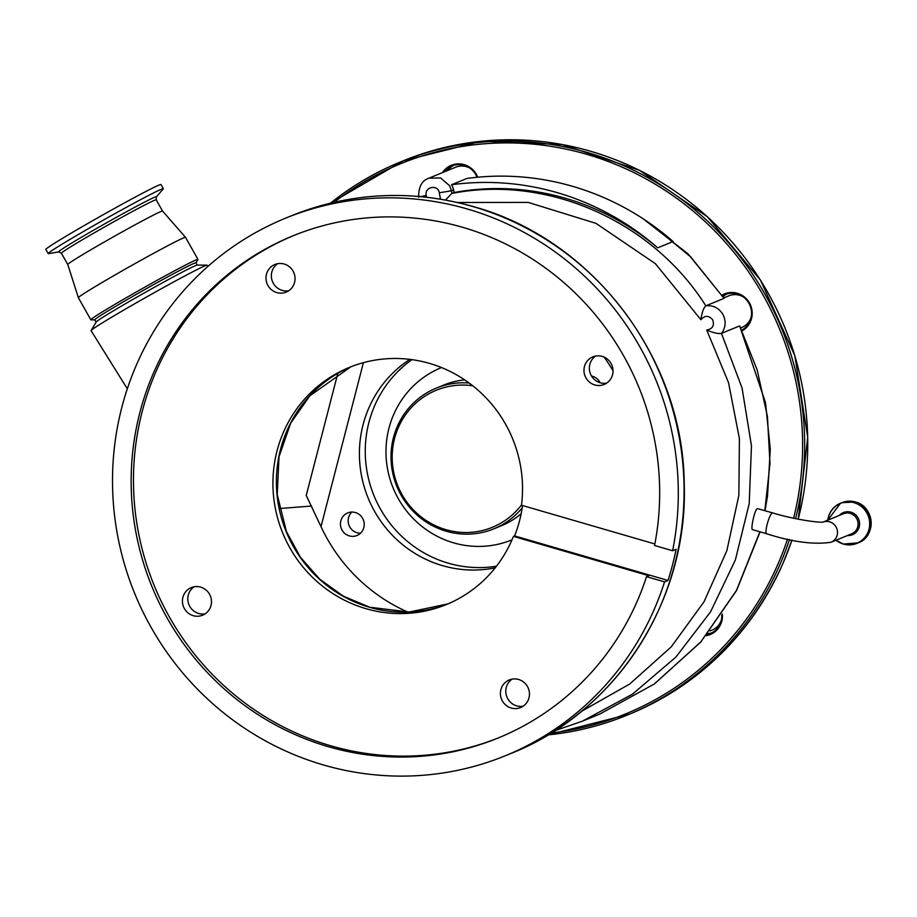 <?xml version="1.0" encoding="UTF-8"?>
<svg xmlns="http://www.w3.org/2000/svg" width="917" height="917" viewBox="0 0 917 917"><rect width="100%" height="100%" fill="white"/><g stroke="black" fill="none" stroke-linecap="round" stroke-linejoin="round"><path stroke-width="1.38" d="M752.949 529.636C749.877 531.631 754.599 509.325 757.408 508.603L772.63 512.89A10.844 2.098 106.2 0 0 772.286 512.924A10.844 2.098 106.2 0 0 767.162 524.306A10.844 2.098 106.2 0 0 766.578 533.728L752.616 529.671M764.835 510.631L769.993 463.578L767.426 416.433L757.167 369.941L739.652 325.936L721.45 333.375L742.071 388.04L751.459 445.8L749.2 503.72L735.365 559.978L710.583 611.788L675.932 657.042L632.592 694.089L582.478 721.14L554.808 730.723M582.822 720.991L599.867 714.022L654.371 683.944L700.771 641.946L736.466 590.433L759.895 531.78M739.652 325.936L765.512 402.678L770.291 449.284L767.529 495.925L765.042 510.689M710.033 630.93L712.028 630.117A17.079 16.563 -112.3 0 0 721.427 619.766M657.707 247.831L673.101 241.526A266.457 258.434 67.7 0 0 572.644 186.346A266.457 258.434 67.7 0 0 466.971 178.437L451.565 184.741A266.457 258.434 67.7 0 1 557.238 192.65A266.457 258.434 67.7 0 1 657.707 247.831A253.654 246.008 -112.3 0 0 454.11 192.513L451.772 193.464C547.632 174.631 652.319 221.054 705.849 305.831L705.952 305.762C713.277 305.155 718.917 308.02 722.871 314.348C726.241 321.007 725.806 327.335 721.576 333.341M742.793 296.615A17.079 16.563 -112.3 0 0 728.832 295.824L724.017 297.796M643.218 218.842L688.071 253.906L724.029 298.369L690.765 256.955L649.717 223.221M705.952 305.762L724.029 298.369M127.325 388.797L91.104 330.693A66.62 2.086 -29.4 0 1 91.127 330.544A66.62 2.086 -29.4 0 1 134.1 304.1A66.62 2.086 -29.4 0 1 205.167 265.747A66.62 2.086 -29.4 0 1 206.99 265.162A66.62 2.086 -29.4 0 1 207.127 265.219L207.792 266.515M206.99 265.162L197.144 265.082A58.08 1.823 150.6 0 0 133.595 299.022A58.08 1.823 150.6 0 0 96.147 322.073L91.127 330.544M197.247 265.082L195.951 262.778A58.08 1.823 150.6 0 0 132.277 296.672A58.08 1.823 150.6 0 0 94.795 319.861L96.09 322.165M195.974 262.824L197.923 259.522A61.496 1.926 150.6 0 0 197.957 259.385A61.496 1.926 150.6 0 0 130.535 295.274A61.496 1.926 150.6 0 0 90.852 319.815A61.496 1.926 150.6 0 0 90.978 319.861L94.818 319.895M197.957 259.385L185.498 237.308A61.496 1.926 150.6 0 0 185.486 237.297A61.496 1.926 150.6 0 0 118.087 273.197A61.496 1.926 150.6 0 0 78.392 297.738A61.496 1.926 150.6 0 0 78.392 297.75L90.852 319.815M162.55 211.059A54.401 1.708 150.6 0 0 162.538 211.048A54.401 1.708 150.6 0 0 102.899 242.81A54.401 1.708 150.6 0 0 67.778 264.52A54.401 1.708 150.6 0 0 67.789 264.532M58.848 251.923A56.201 1.765 150.6 0 1 94.864 229.456A56.201 1.765 150.6 0 1 156.371 196.891L163.215 188.925A66.104 2.075 150.6 0 0 163.341 188.65A66.104 2.075 150.6 0 0 90.863 227.233A66.104 2.075 150.6 0 0 48.2 253.619A66.104 2.075 150.6 0 0 48.498 253.654L58.848 251.923L61.416 253.241L67.778 264.52L78.392 297.738M163.341 188.65L160.991 184.489A66.104 2.075 150.6 0 0 88.513 223.072A66.104 2.075 150.6 0 0 45.85 249.458L48.2 253.619M442.464 172.625A20.495 19.876 67.7 0 1 461.205 164.028A20.495 19.876 67.7 0 1 477.688 177.21M722.195 295.033A20.495 19.876 67.7 0 1 745.532 297.968A20.495 19.876 67.7 0 1 750.507 321.512A20.495 19.876 67.7 0 1 742.312 330.728M722.355 614.058A20.495 19.876 67.7 0 1 720.751 624.179A20.495 19.876 67.7 0 1 706.182 635.699M741.956 329.982A19.647 19.051 -112.3 0 0 749.934 321.065A19.647 19.051 -112.3 0 0 746.048 299.389A19.647 19.051 -112.3 0 0 724.969 294.632A19.647 19.051 -112.3 0 0 722.676 295.767M707.076 634.61A19.647 19.051 -112.3 0 0 710.102 633.67A19.647 19.051 -112.3 0 0 720.189 623.732A19.647 19.051 -112.3 0 0 721.782 614.906M711.798 632.868A19.647 19.051 67.7 0 1 707.913 633.578M723.169 296.5A19.647 19.051 67.7 0 1 726.745 294.013M447.576 170.528A19.647 19.051 67.7 0 1 453.617 165.392M477.046 177.268A19.647 19.051 -112.3 0 0 451.852 166.011A19.647 19.051 -112.3 0 0 444.115 171.949M418.668 197.247C418.519 186.827 421.935 180.466 428.904 178.173L440.618 177.967L449.651 185.761L451.508 190.77L439.289 192.788C438.028 184.019 424.17 186.816 426.233 195.413L426.577 197.212M451.565 184.741A17.079 16.563 67.7 0 1 451.668 184.936A17.079 16.563 67.7 0 1 453.56 189.934L454.11 192.513M469.664 167.983A17.079 16.563 -112.3 0 0 455.715 167.203L428.904 178.173M740.902 327.793L741.773 327.449A17.079 16.563 -112.3 0 0 751.172 317.099M581.435 711.397L629.796 683.956L671.244 646.852L704.038 601.758L726.883 550.59L738.873 495.249L739.411 438.601L728.522 382.618L706.72 330.017C712.589 328.951 714.584 325.546 712.692 319.815C708.761 315.242 704.841 315.219 700.92 319.746L655.391 263.683L596.004 223.37L528.192 202.393L457.594 202.497M440.492 199.138L439.289 192.788M420.708 196.605L426.233 195.413M445.524 200.021L451.772 193.464M700.92 319.746C701.86 312.548 703.511 307.906 705.849 305.831M706.72 330.017C713.357 332.848 718.263 333.971 721.45 333.375M363.407 362.673L320.996 526.656A170.803 165.668 -112.3 0 0 407.859 612.086M320.996 526.656L306.244 495.467L337.811 373.368M323.518 764.984A290.38 281.622 67.7 0 1 113.227 501.347A290.38 281.622 67.7 0 1 285.428 218.235A290.38 281.622 67.7 0 1 467.303 208.984A290.38 281.622 67.7 0 1 672.619 550.739L654.566 545.5A271.249 263.076 67.7 0 0 462.569 227.29A271.249 263.076 67.7 0 0 292.672 235.944A271.249 263.076 67.7 0 0 131.819 500.407A271.249 263.076 67.7 0 0 328.252 746.667A271.249 263.076 67.7 0 0 498.137 738.013A271.249 263.076 67.7 0 0 646.508 576.655L664.561 581.894A290.38 281.622 67.7 0 1 505.393 755.723A290.38 281.622 67.7 0 1 323.518 764.984M499.295 737.543A271.249 263.076 67.7 0 1 330.556 745.727A271.249 263.076 67.7 0 1 134.18 500.097A271.249 263.076 67.7 0 1 293.83 235.474M646.508 576.655L648.812 575.704L513.428 536.388L514.575 535.906L668.023 580.472L664.561 581.894M654.853 543.964L521.486 505.233A128.105 124.242 -112.3 0 0 429.443 363.384A128.105 124.242 -112.3 0 0 349.205 367.476A128.105 124.242 -112.3 0 0 273.232 492.372A128.105 124.242 -112.3 0 0 365.998 608.682A128.105 124.242 -112.3 0 0 446.235 604.601A128.105 124.242 -112.3 0 0 513.428 536.388M522.53 505.542A128.105 124.242 67.7 0 1 514.575 535.906M672.619 550.739L676.081 549.329A290.38 281.622 67.7 0 1 668.023 580.472M284.201 264.039A14.913 14.466 67.7 0 1 286.161 292.122A14.913 14.466 67.7 0 1 266.022 279.055A14.913 14.466 67.7 0 1 284.201 264.039M602.182 356.392A14.913 14.466 67.7 0 1 604.131 384.475A14.913 14.466 67.7 0 1 583.991 371.408A14.913 14.466 67.7 0 1 602.182 356.392M518.621 679.474A14.913 14.466 67.7 0 1 520.581 707.557A14.913 14.466 67.7 0 1 500.441 694.49A14.913 14.466 67.7 0 1 518.621 679.474M200.651 587.121A14.913 14.466 67.7 0 1 202.6 615.204A14.913 14.466 67.7 0 1 182.46 602.137A14.913 14.466 67.7 0 1 200.651 587.121M277.668 263.695A14.913 14.466 -112.3 0 0 288.74 290.735M595.649 356.048A14.913 14.466 -112.3 0 0 606.71 383.088M512.099 679.13A14.913 14.466 -112.3 0 0 523.16 706.17M194.117 586.777A14.913 14.466 -112.3 0 0 205.179 613.817M279.376 508.557L311.597 506.024M349.308 535.906A12.208 11.829 -112.3 0 0 364.187 523.618A12.208 11.829 -112.3 0 0 347.703 512.924A12.208 11.829 -112.3 0 0 349.308 535.906M600.062 382.698A12.208 11.829 -112.3 0 0 591.545 376.05M495.203 567.806A114.442 110.991 67.7 0 1 442.556 565.651A114.442 110.991 67.7 0 1 360.839 471.934A114.442 110.991 67.7 0 1 409.91 359.384M613.014 370.755A170.803 165.668 -112.3 0 0 604.108 357.103M360.507 533.213A12.208 11.829 67.7 0 1 351.853 512.076M411.939 359.647A114.361 110.911 -112.3 0 0 380.452 509.015A114.361 110.911 -112.3 0 0 496.464 566.19M469.126 383.008A76.008 73.715 -112.3 0 0 436.286 388.12A76.008 73.715 -112.3 0 0 401.13 495.214A76.008 73.715 -112.3 0 0 493.862 528.822A76.008 73.715 -112.3 0 0 522.197 507.88M472.759 385.77A74.036 71.801 -112.3 0 0 403.973 417.075A74.036 71.801 -112.3 0 0 402.013 494.584A74.036 71.801 -112.3 0 0 521.521 504.923M823.328 521.991A10.844 10.523 67.7 0 1 837.164 535.184A10.844 10.523 67.7 0 1 831.054 542.256C813.677 544.836 792.185 541.993 766.578 533.728M831.054 542.256L851.652 533.82A10.844 10.523 -112.3 0 0 850.231 513.405A10.844 10.523 -112.3 0 0 843.445 513.749L823.271 522.002M847.468 535.539A11.967 11.612 -112.3 0 0 850.873 512.179A11.967 11.612 -112.3 0 0 839.261 515.457M836.098 540.193A21.55 20.896 -112.3 0 0 843.365 543.941A21.55 20.896 -112.3 0 0 868.995 529.212A21.55 20.896 -112.3 0 0 854.025 502.688A21.55 20.896 -112.3 0 0 827.879 520.122M858.278 542.83A21.687 21.034 -112.3 0 0 871.139 521.681A21.687 21.034 -112.3 0 0 855.435 501.989C874.486 506.356 876.595 536.548 858.278 542.83L843.365 544.068L835.983 540.239A21.687 21.034 -112.3 0 0 843.353 544.056A21.687 21.034 -112.3 0 0 856.959 543.368A21.687 21.034 -112.3 0 0 869.82 522.22A21.687 21.034 -112.3 0 0 854.117 502.527A21.687 21.034 -112.3 0 0 840.522 503.215A21.687 21.034 -112.3 0 0 827.776 520.157L840.522 503.215L841.852 502.676A21.687 21.034 -112.3 0 1 855.435 501.989L841.852 502.676M156.371 196.891L156.177 199.78A54.401 1.708 150.6 0 0 96.537 231.531A54.401 1.708 150.6 0 0 61.416 253.241M551.266 732.958A297.211 288.247 -112.3 0 0 778.143 563.68A297.211 288.247 -112.3 0 0 787.531 539.081M793.606 518.208A297.211 288.247 -112.3 0 0 671.095 194.381A297.211 288.247 -112.3 0 0 334.109 202.313M629.738 714.056A298.919 289.91 -112.3 0 0 783.141 562.981A298.919 289.91 -112.3 0 0 791.979 540.033L783.187 562.935C751.321 633.727 700.175 684.105 629.738 714.056L548.057 734.895A298.919 289.91 -112.3 0 0 626.655 715.317A298.919 289.91 -112.3 0 0 780.058 564.23A298.919 289.91 -112.3 0 0 789.491 539.505M795.578 518.621A298.919 289.91 -112.3 0 0 703.499 217.375A298.919 289.91 -112.3 0 0 400.236 162.034A298.919 289.91 -112.3 0 0 330.464 203.173L403.32 160.773A298.919 289.91 -112.3 0 1 707.271 216.733A298.919 289.91 -112.3 0 1 798.203 519.16M452.001 193.372L451.508 190.77L453.56 189.934M473.08 206.612A290.38 281.622 -112.3 0 0 291.205 215.873C350.512 192.238 411.229 189.143 473.344 206.589C592.531 239.177 683.027 357.985 684.208 483.293C688.587 599.466 616.66 711.833 511.17 753.361A290.38 281.622 -112.3 0 0 683.371 470.249A290.38 281.622 -112.3 0 0 473.08 206.612M447.966 603.879A128.105 124.242 67.7 0 1 369.471 607.26A128.105 124.242 67.7 0 1 276.762 491.913A128.105 124.242 67.7 0 1 350.936 366.777L309.808 395.812L290.712 423.092L279.02 456.723L277.232 494.595L286.448 531.608L300.455 557.284L319.724 579.166L343.222 596.107L369.734 607.237L409.269 612.029L447.966 603.879M441.455 367.557A93.087 90.29 -112.3 0 0 398.345 498.733A93.087 90.29 -112.3 0 0 511.973 539.861M493.862 528.822L501.61 525.647A76.008 73.715 -112.3 0 0 521.177 513.669M464.724 379.913A76.008 73.715 -112.3 0 0 444.034 384.957L436.286 388.12M822.836 522.174L823.466 521.968C821.368 523.194 793.916 519.526 772.63 512.89M760.078 531.837L736.592 590.468L700.783 642.026L654.429 683.922L599.867 714.022M156.177 199.78L162.538 211.048L185.486 237.297M798.226 519.16L807.728 437.375L794.798 355.59L760.457 280.109L707.328 216.733L639.516 170.344L562.236 144.519L481.425 141.241L403.32 160.773M291.205 215.873L285.428 218.235M511.17 753.361L505.393 755.723"/></g></svg>
